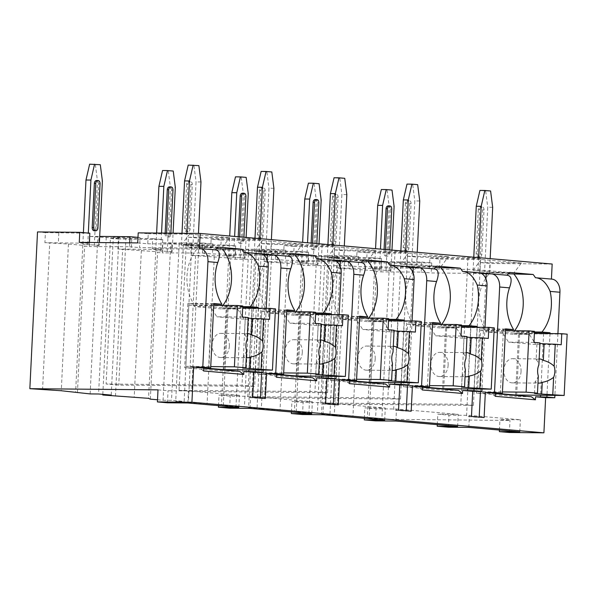 <?xml version="1.0" encoding="UTF-8"?>
<svg xmlns="http://www.w3.org/2000/svg" width="597" height="597" viewBox="0 0 597 597"><rect width="100%" height="100%" fill="white"/><g stroke="black" fill="none" stroke-linecap="round" stroke-linejoin="round"><path stroke-width="0.45" stroke-dasharray="2.98 2.24" d="M480.152 262.583L521.412 262.964L513.883 272.948L479.66 272.628L480.152 262.583L490.204 263.456L552.165 264.031M479.66 272.628L489.712 273.501L490.204 263.456M137.713 242.919L147.765 243.792L148.257 233.74L138.205 232.867M439.467 269.135L429.415 268.262L429.907 258.217L439.959 259.091L439.467 269.135L473.69 269.456L513.883 272.948M366.543 262.799L367.036 252.755L356.984 251.882L356.491 261.926L366.543 262.799L400.759 263.12L440.959 266.613L406.736 266.292L416.788 267.165L417.273 257.12L467.973 257.591L480.607 258.688L473.436 405.378L337.536 404.117L324.902 403.02L460.802 404.281L473.436 405.378M406.736 266.292L407.229 256.247L417.273 257.12M293.612 256.464L294.105 246.419L284.06 245.546L283.568 255.591L293.612 256.464L327.835 256.785L368.028 260.277L333.813 259.956L343.857 260.829L344.35 250.785L395.05 251.255L407.684 252.352L400.505 399.042L264.613 397.781L251.979 396.684L387.871 397.945L400.505 399.042M333.813 259.956L334.305 249.912L344.35 250.785M220.689 250.128L221.181 240.084L211.129 239.21L210.644 249.255L220.689 250.128L254.912 250.449L295.105 253.941L260.882 253.621L270.934 254.494L271.426 244.449L322.126 244.919L334.753 246.016L327.581 392.707L191.682 391.445L179.048 390.348L314.947 391.61L327.581 392.707M260.882 253.621L261.374 243.576L271.426 244.449M147.765 243.792L181.988 244.106L222.181 247.598L187.958 247.285L198.01 248.158L198.502 238.106L249.195 238.584L261.829 239.681L254.658 386.371L118.758 385.11L106.124 384.005L242.024 385.274L254.658 386.371M187.958 247.285L188.451 237.233L198.502 238.106M390.237 271.799L390.729 261.755L421.713 262.038L421.221 272.09L381.125 271.881L381.617 261.837L390.729 261.755M211.129 239.21L261.829 239.681M261.374 243.576L302.642 243.957L262.441 240.464L221.181 240.084M284.06 245.546L334.753 246.016M334.305 249.912L375.565 250.292L335.372 246.8L294.105 246.419M356.984 251.882L407.684 252.352M407.229 256.247L448.489 256.628L408.296 253.135L367.036 252.755M429.907 258.217L480.607 258.688M521.412 262.964L481.219 259.471L439.959 259.091M188.451 237.233L229.711 237.621L189.518 234.128L148.257 233.74M210.644 249.255L152.198 248.71L152.69 238.666L125.93 238.419L118.758 385.11M249.195 238.584L242.024 385.274M198.01 248.158L139.564 247.613L140.056 237.569L113.303 237.315L106.124 384.005M429.415 268.262L370.976 267.725L381.02 268.598L336.626 268.016L374.498 270.65L376.319 271.463L381.125 271.881M421.221 272.09L431.265 272.963L489.712 273.501M489.533 271.605L473.115 270.568L489.533 271.605L490.159 258.643M390.953 270.695L374.535 269.65L390.953 270.695L391.96 250.113M356.491 261.926L298.052 261.389L308.097 262.262L263.695 261.68L301.575 264.314L303.388 265.128L308.201 265.546L308.694 255.501L348.782 255.703L348.297 265.755L308.201 265.546M348.297 265.755L358.342 266.628L416.788 267.165M416.602 265.269L400.191 264.225L416.602 265.269L417.236 252.307M318.022 264.359L301.612 263.314L318.022 264.359L319.029 243.777M283.568 255.591L225.121 255.046L235.173 255.919L190.771 255.344L228.651 257.979L230.464 258.792L235.27 259.21L235.763 249.165L275.859 249.367L275.366 259.411L235.27 259.21M275.366 259.411L285.418 260.285L343.857 260.829M343.678 258.934L327.268 257.889L343.678 258.934L344.312 245.971M245.098 258.016L228.688 256.979L245.098 258.016L246.106 237.434M152.198 248.71L162.25 249.583L117.848 249.009L155.727 251.643L157.541 252.456L162.347 252.874L162.839 242.822L202.935 243.031L202.443 253.076L162.347 252.874M202.443 253.076L212.495 253.949L270.934 254.494M270.754 252.598L254.337 251.553L270.754 252.598L271.389 239.636M172.175 251.68L155.757 250.636L172.175 251.68L173.078 233.196M79.274 242.375L89.319 243.248L44.917 242.666L68.446 244.054L82.796 245.307L84.61 246.121L89.423 246.539L89.916 236.487L99.684 236.412M129.706 242.845L129.519 246.74L89.423 246.539M129.519 246.74L139.564 247.613M197.823 246.262L181.413 245.218L197.823 246.262L198.45 233.427M99.251 245.345L82.834 244.3L99.251 245.345L99.386 242.561M492.674 207.308L487.742 207.263L484.6 271.56M490.592 190.98L485.659 190.936L487.742 207.263M485.659 190.936L479.921 190.436M473.115 270.568L473.772 257.217M479.704 209.584A3.022 2.157 -89.5 0 1 481.883 206.756A3.022 2.157 -89.5 0 1 484.01 209.965L481.846 254.173A3.022 2.157 -89.5 0 1 479.667 257.001A3.022 2.157 -89.5 0 1 477.54 253.8L479.704 209.584L478.294 209.577A3.022 2.157 90.5 0 1 480.473 206.741L481.883 206.756M392.013 190.062L381.341 189.518M478.048 270.613L478.682 257.65M387.08 190.018L389.169 206.346L394.095 206.39M374.535 269.65L375.565 248.688M386.02 270.65L389.169 206.346M379.468 269.695L380.476 249.113M384.065 249.427L383.893 252.927A3.022 2.157 90.5 0 0 386.013 256.135A3.022 2.157 90.5 0 0 388.199 253.3L390.356 209.092A3.022 2.157 90.5 0 0 388.237 205.883M385.468 249.546L385.296 252.941A3.022 2.157 -89.5 0 0 387.423 256.143A3.022 2.157 -89.5 0 0 389.602 253.315L389.774 249.919M478.294 209.577L476.13 253.785A3.022 2.157 90.5 0 0 478.257 256.994A3.022 2.157 90.5 0 0 480.436 254.158L482.6 209.95A3.022 2.157 90.5 0 0 480.473 206.741M419.751 200.973L414.818 200.92L411.676 265.225M417.661 184.645L412.736 184.6L414.818 200.92M412.736 184.6L406.99 184.1M400.191 264.225L400.841 250.882M406.773 203.249A3.022 2.157 -89.5 0 1 408.96 200.42A3.022 2.157 -89.5 0 1 411.087 203.622L408.923 247.837A3.022 2.157 -89.5 0 1 406.736 250.665A3.022 2.157 -89.5 0 1 404.617 247.457L406.773 203.249L405.37 203.241A3.022 2.157 90.5 0 1 407.55 200.405L408.96 200.42M319.082 183.727L308.41 183.182M405.117 264.277L405.751 251.307M314.156 183.682L316.238 200.01L321.171 200.055M301.612 263.314L302.634 242.352M313.097 264.307L316.238 200.01M306.537 263.359L307.545 242.778M311.134 243.091L310.962 246.591A3.022 2.157 90.5 0 0 313.089 249.8A3.022 2.157 90.5 0 0 315.268 246.964L317.432 202.756A3.022 2.157 90.5 0 0 315.306 199.547M312.537 243.21L312.373 246.606A3.022 2.157 -89.5 0 0 314.5 249.807A3.022 2.157 -89.5 0 0 316.679 246.979L316.843 243.583M405.37 203.241L403.206 247.449A3.022 2.157 90.5 0 0 405.333 250.65A3.022 2.157 90.5 0 0 407.512 247.822L409.676 203.614A3.022 2.157 90.5 0 0 407.55 200.405M346.82 194.629L341.894 194.585L338.745 258.889M344.738 178.309L339.812 178.264L341.894 194.585M339.812 178.264L334.066 177.764M327.268 257.889L327.917 244.546M333.85 196.913A3.022 2.157 -89.5 0 1 336.029 194.085A3.022 2.157 -89.5 0 1 338.156 197.286L335.992 241.494A3.022 2.157 -89.5 0 1 333.813 244.33A3.022 2.157 -89.5 0 1 331.686 241.121L333.85 196.913L332.439 196.898A3.022 2.157 90.5 0 1 334.626 194.07L336.029 194.085M246.158 177.391L235.487 176.846M332.193 257.934L332.827 244.971M241.233 177.346L243.315 193.674L248.248 193.719M228.688 256.979L229.711 236.016M240.173 257.971L243.315 193.674M233.614 257.023L234.621 236.442M238.21 236.748L238.039 240.255A3.022 2.157 90.5 0 0 240.166 243.457A3.022 2.157 90.5 0 0 242.345 240.628L244.509 196.42A3.022 2.157 90.5 0 0 242.382 193.212M239.613 236.875L239.449 240.263A3.022 2.157 -89.5 0 0 241.576 243.472A3.022 2.157 -89.5 0 0 243.755 240.643L243.919 237.248M332.439 196.898L330.283 241.106A3.022 2.157 90.5 0 0 332.402 244.315A3.022 2.157 90.5 0 0 334.589 241.487L336.753 197.279A3.022 2.157 90.5 0 0 334.626 194.07M273.896 188.294L268.971 188.249L265.822 252.553M271.814 171.973L266.881 171.921L268.971 188.249M266.881 171.921L261.143 171.429M254.337 251.553L254.994 238.21M260.926 190.577A3.022 2.157 -89.5 0 1 263.105 187.742A3.022 2.157 -89.5 0 1 265.232 190.95L263.068 235.158A3.022 2.157 -89.5 0 1 260.889 237.994A3.022 2.157 -89.5 0 1 258.762 234.785L260.926 190.577L259.516 190.562A3.022 2.157 90.5 0 1 261.695 187.734L263.105 187.742M173.234 171.055L162.563 170.511M259.27 251.598L259.904 238.636M168.302 171.011L170.391 187.331L175.317 187.383M155.757 250.636L156.623 233.039M167.242 251.635L170.391 187.331M160.69 250.688L161.548 233.084M165.153 233.121L165.115 233.92A3.022 2.157 90.5 0 0 167.242 237.121A3.022 2.157 90.5 0 0 169.421 234.293L171.585 190.085A3.022 2.157 90.5 0 0 169.458 186.876M166.563 233.136L166.518 233.927A3.022 2.157 -89.5 0 0 168.645 237.136A3.022 2.157 -89.5 0 0 170.832 234.3L170.884 233.173M259.516 190.562L257.352 234.77A3.022 2.157 90.5 0 0 259.479 237.979A3.022 2.157 90.5 0 0 261.658 235.143L263.822 190.936A3.022 2.157 90.5 0 0 261.695 187.734M200.973 181.958L196.04 181.913L192.898 246.218M198.883 165.63L193.958 165.585L196.04 181.913M193.958 165.585L188.212 165.085M181.413 245.218L181.995 233.278M188.003 184.242A3.022 2.157 -89.5 0 1 190.182 181.406A3.022 2.157 -89.5 0 1 192.309 184.615L190.144 228.823A3.022 2.157 -89.5 0 1 187.965 231.658A3.022 2.157 -89.5 0 1 185.839 228.45L188.003 184.242L186.592 184.227A3.022 2.157 90.5 0 1 188.771 181.398L190.182 181.406M100.311 164.72L89.64 164.175M186.339 245.263L186.928 233.323M95.378 164.675L97.46 180.995L102.393 181.04M82.834 244.3L83.401 232.643M94.319 245.3L97.46 180.995M87.766 244.345L88.311 233.069M94.311 230.785A3.022 2.157 90.5 0 0 96.498 227.957L98.654 183.742A3.022 2.157 90.5 0 0 96.527 180.54M186.592 184.227L184.428 228.435A3.022 2.157 90.5 0 0 186.555 231.643A3.022 2.157 90.5 0 0 188.734 228.808L190.898 184.6A3.022 2.157 90.5 0 0 188.771 181.398M370.976 267.725L371.468 257.673L344.708 257.426L337.536 404.117M467.973 257.591L460.802 404.281M348.782 255.703L358.834 256.576L358.342 266.628M358.834 256.576L332.074 256.329L324.902 403.02M421.713 262.038L431.758 262.911L431.265 272.963M89.356 242.472L89.319 243.248M371.468 257.673L381.513 258.546L381.02 268.598M268.508 262.098L261.329 408.788L248.628 407.684L256.292 250.949L264.187 251.635L308.589 252.21L298.537 251.337L298.052 261.389M308.589 252.21L308.097 262.262M275.859 249.367L285.911 250.24L285.418 260.285M195.577 255.762L188.406 402.453L175.705 401.348L183.369 244.606L191.264 245.292L235.666 245.874L225.614 245.001L225.121 255.046M235.666 245.874L235.173 255.919M202.935 243.031L212.98 243.904L212.495 253.949M152.69 238.666L162.735 239.539L162.25 249.583M137.989 237.39L140.056 237.569M381.617 261.837L389.513 262.523L431.758 262.911M89.811 233.203L45.409 232.621L44.917 242.666M37.514 231.934L45.409 232.621M344.708 257.426L332.074 256.329M308.694 255.501L337.671 257.359L329.999 414.102L321.552 414.019L329.216 257.285L337.671 257.359M329.216 257.285L337.111 257.971L336.626 268.016M381.513 258.546L337.111 257.971M298.537 251.337L271.784 251.091L259.15 249.994L251.979 396.684M285.911 250.24L259.15 249.994M235.763 249.165L264.74 251.024L257.076 407.758L248.628 407.684M256.292 250.949L264.74 251.024M225.614 245.001L198.861 244.755L186.227 243.658L179.048 390.348M212.98 243.904L186.227 243.658M162.839 242.822L191.816 244.688L184.152 401.423L175.705 401.348M183.369 244.606L191.816 244.688M125.93 238.419L113.303 237.315M89.916 236.487L118.893 238.352L111.229 395.087M102.811 394.356L110.445 238.27L118.893 238.352M110.445 238.27L118.34 238.957L117.848 249.009M162.735 239.539L118.34 238.957M374.498 270.65L367.327 417.34L369.14 418.154L376.319 271.463M369.14 418.154L381.849 419.258L389.513 262.523M42.551 389.774L49.73 243.083M321.552 414.019L334.26 415.124L341.432 268.434M261.329 408.788L294.403 411.005L296.216 411.818L308.918 412.923L316.589 256.188M296.216 411.818L303.388 265.128M264.187 251.635L263.695 261.68M188.406 402.453L221.472 404.669L223.293 405.482L235.994 406.587L243.658 249.845M223.293 405.482L230.464 258.792M191.264 245.292L190.771 255.344M157.518 399.766L163.071 400.251L170.735 243.509M150.362 399.147L157.541 252.456M115.482 396.117L122.654 249.427M90.14 393.916L97.811 237.173M77.438 392.811L84.61 246.121M158.004 389.863L168.048 390.736L188.473 390.923L239.434 395.356L219.009 395.162L230.211 396.139L250.628 396.326L312.358 401.691L291.94 401.505L303.134 402.475L323.559 402.662L385.281 408.027L364.864 407.841L376.065 408.811L396.483 409.005L458.212 414.363L437.788 414.176L448.989 415.146L469.406 415.34L520.368 419.766L499.95 419.579L509.995 420.452L381.849 419.258M334.26 415.124L367.327 417.34M308.918 412.923L317.373 413.005L329.999 414.102M235.994 406.587L244.442 406.661L257.076 407.758M163.071 400.251L171.518 400.326L184.152 401.423M106.259 237.255L98.595 393.99M82.796 245.307L75.625 391.998M68.446 244.054L61.267 390.744M499.435 430.056L499.95 419.579M509.405 432.504L509.995 420.452M167.458 402.796L168.048 390.736M448.399 427.206L448.989 415.146M437.28 424.654L437.788 414.176M375.468 420.87L376.065 408.811M364.349 418.318L364.864 407.841M302.545 414.534L303.134 402.475M291.426 411.982L291.94 401.505M229.621 408.191L230.211 396.139M218.502 405.647L219.009 395.162M519.778 431.825L520.368 419.766M250.039 408.385L250.628 396.326M311.768 413.751L312.358 401.691M238.845 407.408L239.434 395.356M187.883 402.982L188.473 390.923M265.329 398.527L260.404 398.483L260.419 398.102M261.68 372.386L267.18 259.941M535.449 277.717L551.427 279.105A13.089 9.142 95 0 1 551.927 279.127M199.435 248.516L215.89 249.927M507.592 275.277L491.137 273.866M462.526 271.381L478.503 272.769A13.089 9.142 95 0 1 478.995 272.792M434.668 268.941L434.191 268.919A38.253 27.335 90.5 0 0 434.191 268.919L418.213 267.531M389.602 265.038L405.579 266.426A13.089 9.142 95 0 1 406.072 266.456M361.745 262.598L361.26 262.576A38.253 27.335 90.5 0 0 361.26 262.576L345.282 261.188M316.671 258.702L332.648 260.091A13.089 9.142 95 0 1 333.148 260.113M288.814 256.262L288.336 256.24A38.253 27.335 90.5 0 0 288.336 256.24L272.359 254.852M243.748 252.367L259.725 253.755A13.089 9.142 95 0 1 260.217 253.777M534.457 331.984L513.786 331.79A38.253 27.335 90.5 0 0 514.621 330.731M260.71 253.844L254.8 253.71L247.77 397.386L260.404 398.483M479.488 272.851L473.578 272.717L466.548 416.4L479.182 417.497L479.197 417.116M406.564 266.516L400.647 266.381L393.624 410.057L406.251 411.161L406.273 410.773M333.633 260.18L327.723 260.046L320.693 403.721L333.327 404.818L333.35 404.438M262.419 254.374L254.8 253.71M252.703 397.43L247.77 397.386M266.217 308.321L263.195 370.028M543.606 333.536L540.591 395.244M549.994 333.596L546.971 395.304M531.36 396.751L516.569 396.609L516.629 395.468M516.651 395.02L519.718 332.305L513.786 331.79M534.434 332.447L519.718 332.305M495.368 393.624L476.376 393.117L516.569 396.609M495.241 396.311L491.159 393.259M500.316 393.341L503.458 329.037L479.518 328.813L476.376 393.117M505.532 328.887L503.458 329.037M557.919 333.671L554.904 395.378M484.995 327.335L481.973 389.043M477.07 327.26L474.048 388.968M412.064 320.999L409.049 382.699M404.139 320.925L401.124 382.632M339.141 314.656L336.126 376.364M331.216 314.589L328.201 376.289M258.292 308.246L255.27 369.953M508.375 273.807L490.704 272.277A38.253 27.335 90.5 0 0 485.451 329.335L479.518 328.813M515.569 395.013L518.562 333.723L513.181 333.253L534.39 333.454M533.987 341.603L529.33 334.41L513.129 334.26L513.181 333.253M513.129 334.26L485.854 331.887L485.906 330.887L480.525 330.417L477.525 391.707L495.876 393.304M505.502 329.514L485.451 329.335M509.711 272.448L490.704 272.277M518.562 333.723L567.15 334.171M485.906 330.887L534.494 331.335M480.525 330.417L505.443 330.648M561.225 344.76L535.875 344.521L534.524 342.439M539.942 342.909L536.957 343.193L539.912 343.454M539.151 358.961A12.082 8.634 90.5 0 0 536.151 359.767L536.957 343.193M536.151 359.767C537.233 360.491 538.143 362.2 538.86 364.894M538.322 375.976C537.33 378.841 536.248 380.744 535.076 381.684A12.082 8.634 90.5 0 0 537.979 383.005M534.502 393.43L535.076 381.684M533.949 342.387L508.599 342.156L502.055 332.036L485.854 331.887M535.875 344.521L508.599 342.156M529.33 334.41L502.055 332.036M521.054 371.535A12.082 8.634 90.5 0 0 512.554 358.707A12.082 8.634 90.5 0 0 503.831 370.043A12.082 8.634 90.5 0 0 512.33 382.871A12.082 8.634 90.5 0 0 521.054 371.535M477.525 391.707L502.45 391.938M208.614 367.991L211.756 303.694L187.816 303.47L184.674 367.774L224.868 371.267L224.92 370.125M213.83 303.545L211.756 303.694M203.54 370.961L199.458 367.909L184.674 367.774M203.667 368.274L199.458 367.909M239.651 371.401L224.868 371.267M224.942 369.677L228.009 306.962L222.084 306.448A38.253 27.335 90.5 0 0 222.92 305.388M242.733 307.097L228.009 306.962M251.904 308.186L248.889 369.894M216.666 248.464L199.002 246.927A38.253 27.335 90.5 0 0 193.749 303.985L187.816 303.47M223.868 369.662L226.86 308.373L221.48 307.91L242.688 308.104M242.285 316.261L237.621 309.059L221.427 308.91L221.48 307.91M221.427 308.91L194.152 306.545L194.204 305.537L188.824 305.067L185.824 366.357L204.174 367.953M213.801 304.171L193.749 303.985M218.009 247.106L199.002 246.927M242.755 306.642L222.084 306.448M226.86 308.373L275.448 308.828M194.204 305.537L242.785 305.985M188.824 305.067L213.741 305.298M269.523 319.41L244.173 319.179L242.822 317.089M248.233 317.559L245.255 317.85L248.21 318.104M247.449 333.611A12.082 8.634 90.5 0 0 244.442 334.417L245.255 317.85M244.442 334.417C245.531 335.141 246.434 336.85 247.158 339.551M246.621 350.633C245.621 353.491 244.539 355.394 243.375 356.342A12.082 8.634 90.5 0 0 246.277 357.655M242.8 368.088L243.375 356.342M242.248 317.044L216.898 316.806L210.353 306.694L194.152 306.545M244.173 319.179L216.898 316.806M237.621 309.059L210.353 306.694M229.352 346.193A12.082 8.634 90.5 0 0 220.853 333.365A12.082 8.634 90.5 0 0 212.129 344.693A12.082 8.634 90.5 0 0 220.629 357.521A12.082 8.634 90.5 0 0 229.352 346.193M185.824 366.357L210.748 366.588M484.107 417.542L479.182 417.497M480.458 391.393L485.958 278.956M471.473 416.445L466.548 416.4M481.197 273.381L473.578 272.717M470.682 327.201L467.66 388.908M458.429 390.416L443.646 390.274L443.698 389.132M443.72 388.684L446.787 325.969L440.862 325.455A38.253 27.335 90.5 0 0 441.698 324.395M461.511 326.111L446.787 325.969M422.445 387.289L403.453 386.781L443.646 390.274M422.31 389.975L418.236 386.916M427.392 387.005L430.534 322.701L406.594 322.477L403.453 386.781M432.609 322.552L430.534 322.701M432.579 323.178L406.594 322.477M436.788 266.113L417.773 265.941A38.253 27.335 90.5 0 0 412.527 322.992M435.444 267.471L417.773 265.941M461.533 325.649L440.862 325.455M442.638 388.677L445.638 327.387L440.258 326.917L461.459 327.111M461.063 335.268L456.399 328.074L440.205 327.925L440.258 326.917M440.205 327.925L412.93 325.552L412.982 324.544L407.594 324.081L404.602 385.371L422.952 386.96M445.638 327.387L494.226 327.835M412.982 324.544L461.563 324.999M407.594 324.081L432.519 324.313M488.301 338.424L462.951 338.186L461.6 336.104M467.011 336.574L464.033 336.857L466.988 337.118M466.227 352.618A12.082 8.634 90.5 0 0 463.22 353.431L464.033 336.857M463.22 353.431C464.309 354.155 465.212 355.864 465.936 358.558M465.399 369.64C464.399 372.506 463.317 374.409 462.153 375.349A12.082 8.634 90.5 0 0 465.056 376.67M461.578 387.095L462.153 375.349M461.026 336.051L435.676 335.812L429.124 325.701L412.93 325.552M462.951 338.186L435.676 335.812M456.399 328.074L429.124 325.701M448.131 365.2A12.082 8.634 90.5 0 0 439.631 352.372A12.082 8.634 90.5 0 0 430.907 363.7A12.082 8.634 90.5 0 0 439.407 376.528A12.082 8.634 90.5 0 0 448.131 365.2M404.602 385.371L429.519 385.602M411.184 411.206L406.251 411.161M407.535 385.058L413.027 272.62M398.55 410.109L393.624 410.057M408.273 267.046L400.647 266.381M397.759 320.865L394.736 382.573M385.505 384.072L370.722 383.938L370.774 382.796M370.797 382.349L373.864 319.634L367.931 319.119A38.253 27.335 90.5 0 0 368.774 318.059M388.587 319.776L373.864 319.634M349.521 380.946L330.522 380.446L370.722 383.938M349.387 383.64L345.312 380.58M354.461 380.67L357.61 316.365L333.671 316.141L330.522 380.446M359.678 316.216L357.61 316.365M359.648 316.843L333.671 316.141M363.864 259.777L344.85 259.598A38.253 27.335 90.5 0 0 339.596 316.656M362.521 261.135L344.85 259.598M388.61 319.313L367.931 319.119M369.715 382.334L372.715 321.052L367.327 320.582L388.535 320.776M388.14 328.932L383.475 321.738L367.282 321.589L367.327 320.582M367.282 321.589L340.006 319.216L340.051 318.208L334.671 317.746L331.671 379.035L350.029 380.625M372.715 321.052L421.295 321.499M340.051 318.208L388.64 318.664M334.671 317.746L359.595 317.977M415.378 332.081L390.028 331.85L388.677 329.768M394.087 330.238L391.11 330.522L394.057 330.775M393.304 346.282A12.082 8.634 90.5 0 0 390.296 347.088L391.11 330.522M390.296 347.088C391.386 347.812 392.289 349.529 393.013 352.223M392.468 363.304C391.475 366.17 390.393 368.073 389.222 369.013A12.082 8.634 90.5 0 0 392.125 370.334M388.647 380.759L389.222 369.013M388.102 329.716L362.752 329.477L356.2 319.365L340.006 319.216M390.028 331.85L362.752 329.477M383.475 321.738L356.2 319.365M375.207 358.864A12.082 8.634 90.5 0 0 366.707 346.036A12.082 8.634 90.5 0 0 357.976 357.364A12.082 8.634 90.5 0 0 366.483 370.192A12.082 8.634 90.5 0 0 375.207 358.864M331.671 379.035L356.596 379.267M338.26 404.87L333.327 404.818M334.604 378.722L340.103 266.277M325.626 403.766L320.693 403.721M335.35 260.71L327.723 260.046M324.828 314.529L321.813 376.229M312.582 377.737L297.791 377.602L297.851 376.461M297.873 376.013L300.94 313.298L295.008 312.783A38.253 27.335 90.5 0 0 295.843 311.724M315.656 313.432L300.94 313.298M276.59 374.61L257.598 374.11L297.791 377.602M276.463 377.297L272.381 374.244M281.538 374.334L284.687 310.03L260.74 309.806L257.598 374.11M286.754 309.88L284.687 310.03M286.724 310.507L260.74 309.806M290.933 253.441L271.926 253.262A38.253 27.335 90.5 0 0 266.672 310.321M289.597 254.8L271.926 253.262M315.686 312.977L295.008 312.783M296.791 375.998L299.791 314.709L294.403 314.246L315.612 314.44M315.209 322.596L310.552 315.403L294.358 315.246L294.403 314.246M294.358 315.246L267.083 312.88L267.128 311.873L261.747 311.41L258.747 372.692L277.098 374.289M299.791 314.709L348.372 315.164M267.128 311.873L315.716 312.328M261.747 311.41L286.672 311.641M342.447 325.746L317.097 325.514L315.753 323.425M321.164 323.895L318.179 324.186L321.134 324.44M320.38 339.947A12.082 8.634 90.5 0 0 317.373 340.753L318.179 324.186M317.373 340.753C318.455 341.477 319.365 343.185 320.089 345.887M319.544 356.969C318.552 359.834 317.47 361.737 316.298 362.678A12.082 8.634 90.5 0 0 319.201 363.998M315.723 374.423L316.298 362.678M315.171 323.38L289.829 323.141L283.276 313.029L267.083 312.88M317.097 325.514L289.829 323.141M310.552 315.403L283.276 313.029M302.283 352.528A12.082 8.634 90.5 0 0 293.776 339.7A12.082 8.634 90.5 0 0 285.053 351.029A12.082 8.634 90.5 0 0 293.552 363.857A12.082 8.634 90.5 0 0 302.283 352.528M258.747 372.692L283.672 372.924M468.817 427.392L469.406 415.34M457.623 426.422L458.212 414.363M395.893 421.057L396.483 409.005M384.692 420.087L385.281 408.027M322.97 414.721L323.559 402.662M360.148 269.404L352.969 416.094M325.037 256.262L317.373 413.005M301.575 264.314L294.403 411.005M287.217 263.068L280.045 409.758M252.113 249.927L244.442 406.661M228.651 257.979L221.472 404.669M214.293 256.732L207.122 403.423M179.182 243.591L171.518 400.326M155.727 251.643L148.549 398.333M141.37 250.397L134.191 397.087M58.834 232.912L58.342 242.964M189.518 234.128L181.988 244.106M222.181 247.598L229.711 237.621M98.535 246.457L99.027 236.405M350.536 258.262L350.043 268.307M481.219 259.471L473.69 269.456M317.313 265.464L317.805 255.419M440.959 266.613L448.489 256.628M408.296 253.135L400.759 263.12M277.605 251.927L277.12 261.971M244.389 259.128L244.874 249.076M368.028 260.277L375.565 250.292M335.372 246.8L327.835 256.785M204.681 245.583L204.189 255.635M171.458 252.792L171.951 242.74M295.105 253.941L302.642 243.957M262.441 240.464L254.912 250.449M131.758 239.248L131.265 249.3M271.784 251.091L264.613 397.781M395.05 251.255L387.871 397.945M198.861 244.755L191.682 391.445M322.126 244.919L314.947 391.61M391.766 209.107L390.356 209.092M389.602 253.315L388.199 253.3M385.296 252.941L383.893 252.927M482.6 209.95L484.01 209.965M476.13 253.785L477.54 253.8M480.436 254.158L481.846 254.173M318.843 202.771L317.432 202.756M316.679 246.979L315.268 246.964M312.373 246.606L310.962 246.591M409.676 203.614L411.087 203.622M403.206 247.449L404.617 247.457M407.512 247.822L408.923 247.837M245.919 196.435L244.509 196.42M243.755 240.643L242.345 240.628M239.449 240.263L238.039 240.255M336.753 197.279L338.156 197.286M330.283 241.106L331.686 241.121M334.589 241.487L335.992 241.494M172.988 190.092L171.585 190.085M170.832 234.3L169.421 234.293M166.518 233.927L165.115 233.92M263.822 190.936L265.232 190.95M257.352 234.77L258.762 234.785M261.658 235.143L263.068 235.158M100.065 183.757L98.654 183.742M97.901 227.964L96.498 227.957M190.898 184.6L192.309 184.615M184.428 228.435L185.839 228.45M188.734 228.808L190.144 228.823M387.423 256.143L386.013 256.135M478.257 256.994L479.667 257.001M314.5 249.807L313.089 249.8M405.333 250.65L406.736 250.665M241.576 243.472L240.166 243.457M332.402 244.315L333.813 244.33M168.645 237.136L167.242 237.121M259.479 237.979L260.889 237.994M186.555 231.643L187.965 231.658M512.554 358.707L539.315 358.954M512.33 382.871L539.091 383.117M220.853 333.365L247.613 333.611M220.629 357.521L247.389 357.767M439.631 352.372L466.384 352.618M439.407 376.528L466.16 376.782M366.707 346.036L393.46 346.282M366.483 370.192L393.236 370.446M293.776 339.7L320.537 339.947M293.552 363.857L320.313 364.103"/><path stroke-width="0.9" d="M137.713 242.919L138.205 232.867L200.174 233.449L199.435 248.516A13.089 9.142 95 0 1 199.928 248.539A13.089 9.142 95 0 1 207.95 261.665L202.786 367.162L193.637 367.073L191.913 402.244L157.414 401.923L158.004 389.863L29.85 388.677L37.514 231.934L79.767 232.33L79.274 242.375L137.713 242.919M200.174 233.449L552.165 264.031L551.427 279.083M473.772 257.217L476.264 206.263L479.921 190.436L484.846 190.48L490.592 190.98L492.674 207.308L490.159 258.643M375.565 248.688L377.685 205.346L381.341 189.518L386.266 189.562L392.013 190.062L394.095 206.39L391.96 250.113M478.682 257.65L481.189 206.308L484.846 190.48M476.264 206.263L481.189 206.308M386.266 189.562L382.61 205.39L377.685 205.346M380.476 249.113L382.61 205.39M385.468 249.546L387.46 208.734A3.022 2.157 -89.5 0 1 389.64 205.898L388.237 205.883A3.022 2.157 90.5 0 0 386.05 208.719L384.065 249.427M389.64 205.898A3.022 2.157 -89.5 0 1 391.766 209.107L389.774 249.919M400.841 250.882L403.333 199.928L406.99 184.1L411.923 184.145L417.661 184.645L419.751 200.973L417.236 252.307M302.634 242.352L304.754 199.01L308.41 183.182L313.343 183.227L319.082 183.727L321.171 200.055L319.029 243.777M405.751 251.307L408.266 199.973L411.923 184.145M403.333 199.928L408.266 199.973M313.343 183.227L309.686 199.055L304.754 199.01M307.545 242.778L309.686 199.055M312.537 243.21L314.537 202.398A3.022 2.157 -89.5 0 1 316.716 199.562L315.306 199.547A3.022 2.157 90.5 0 0 313.127 202.383L311.134 243.091M316.716 199.562A3.022 2.157 -89.5 0 1 318.843 202.771L316.843 243.583M327.917 244.546L330.41 193.585L334.066 177.764L338.999 177.809L344.738 178.309L346.82 194.629L344.312 245.971M229.711 236.016L231.83 192.674L235.487 176.846L240.419 176.891L246.158 177.391L248.248 193.719L246.106 237.434M332.827 244.971L335.335 193.637L338.999 177.809M330.41 193.585L335.335 193.637M240.419 176.891L236.763 192.719L231.83 192.674M234.621 236.442L236.763 192.719M239.613 236.875L241.606 196.055A3.022 2.157 -89.5 0 1 243.792 193.227L242.382 193.212A3.022 2.157 90.5 0 0 240.203 196.047L238.21 236.748M243.792 193.227A3.022 2.157 -89.5 0 1 245.919 196.435L243.919 237.248M254.994 238.21L257.486 187.249L261.143 171.429L266.068 171.473L271.814 171.973L273.896 188.294L271.389 239.636M156.623 233.039L158.906 186.339L162.563 170.511L167.488 170.555L173.234 171.055L175.317 187.383L173.078 233.196M259.904 238.636L262.411 187.294L266.068 171.473M257.486 187.249L262.411 187.294M167.488 170.555L163.832 186.383L158.906 186.339M161.548 233.084L163.832 186.383M166.563 233.136L168.682 189.719A3.022 2.157 -89.5 0 1 170.861 186.891L169.458 186.876A3.022 2.157 90.5 0 0 167.272 189.704L165.153 233.121M170.861 186.891A3.022 2.157 -89.5 0 1 172.988 190.092L170.884 233.173M181.995 233.278L184.555 180.913L188.212 165.085L198.883 165.63L200.973 181.958L198.45 233.427M83.401 232.643L85.983 180.003L89.64 164.175L100.311 164.72L102.393 181.04L99.386 242.561M186.928 233.323L189.488 180.958L193.144 165.138M184.555 180.913L189.488 180.958M94.565 164.22L90.908 180.048L85.983 180.003M88.311 233.069L90.908 180.048M93.595 227.591L95.759 183.383A3.022 2.157 -89.5 0 1 97.938 180.548L96.527 180.54A3.022 2.157 90.5 0 0 94.348 183.369L92.184 227.576A3.022 2.157 90.5 0 0 94.311 230.785L95.721 230.8A3.022 2.157 -89.5 0 1 93.595 227.591L92.184 227.576M97.938 180.548A3.022 2.157 -89.5 0 1 100.065 183.757L97.901 227.964A3.022 2.157 -89.5 0 1 95.721 230.8M79.767 232.33L89.811 233.203L89.356 242.472M99.684 236.412L130.004 236.696L129.706 242.845M130.004 236.696L137.989 237.39M29.85 388.677L61.267 390.744L90.14 393.916L98.595 393.99L111.229 395.087L102.774 395.013L102.811 394.356M102.774 395.013L148.549 398.333L150.362 399.147L157.518 399.766M191.913 402.244L543.912 432.825L509.405 432.504L499.361 431.631L499.435 430.056M157.414 401.923L167.458 402.796L187.883 402.982L238.845 407.408L218.42 407.221L218.502 405.647M499.361 431.631L519.778 431.825L468.817 427.392L448.399 427.206L437.198 426.236L437.28 424.654M437.198 426.236L457.623 426.422L395.893 421.057L375.468 420.87L364.274 419.892L364.349 418.318M364.274 419.892L384.692 420.087L322.97 414.721L302.545 414.534L291.351 413.557L291.426 411.982M218.42 407.221L229.621 408.191L250.039 408.385L311.768 413.751L291.351 413.557M267.18 259.941L267.434 254.807L272.359 254.852A13.089 9.142 95 0 1 272.851 254.874A13.089 9.142 95 0 1 280.874 268.001L275.717 373.498L266.56 373.409L265.329 398.527L252.703 397.43L253.926 372.312L243.882 371.438L243.733 374.453L203.54 370.961L203.681 367.946L193.637 367.073M266.56 373.409L276.612 374.282L276.463 377.297L316.656 380.789L316.806 377.774L326.85 378.647L325.626 403.766L338.26 404.87L339.484 379.752L349.536 380.625L349.387 383.64L389.58 387.132L389.729 384.117L399.781 384.99L398.55 410.109L411.184 411.206L412.415 386.087L422.46 386.96L422.31 389.975L462.511 393.468L462.653 390.453L472.705 391.326L471.473 416.445L484.107 417.542L485.339 392.423L495.383 393.296L495.241 396.311L535.434 399.803L535.584 396.789L545.628 397.662L543.912 432.825M260.419 398.102L261.68 372.386M534.457 331.984L541.949 332.059A38.253 27.335 90.5 0 0 550.128 291.396C546.412 282.702 541.524 278.142 535.449 277.717L551.927 279.127A13.089 9.142 95 0 1 559.941 292.246L557.919 333.671M207.95 261.665L217.763 262.516C220.577 254.68 219.793 250.479 215.413 249.904M479.488 272.851L491.137 273.866A13.089 9.142 95 0 1 491.629 273.889A13.089 9.142 95 0 1 499.652 287.008L509.465 287.866C512.278 280.03 511.495 275.821 507.114 275.254M470.682 327.201L470.727 326.193L477.107 326.417L469.026 325.716A38.253 27.335 90.5 0 0 477.204 285.06C473.488 276.366 468.6 271.807 462.526 271.381L478.995 272.792A13.089 9.142 95 0 1 487.018 285.911L484.995 327.335M406.564 266.516L418.213 267.531A13.089 9.142 95 0 1 418.706 267.553A13.089 9.142 95 0 1 426.728 280.672L436.541 281.53C439.355 273.687 438.571 269.486 434.191 268.919A38.253 27.335 90.5 0 1 436.788 266.113L460.22 268.15L435.444 267.471M397.759 320.865L397.803 319.858L404.184 320.082L396.102 319.38A38.253 27.335 90.5 0 0 404.281 278.724C400.565 270.031 395.669 265.471 389.602 265.038L406.072 266.456A13.089 9.142 95 0 1 414.094 279.575L412.064 320.999M333.633 260.18L345.282 261.188A13.089 9.142 95 0 1 345.782 261.217A13.089 9.142 95 0 1 353.797 274.336L363.61 275.187C366.424 267.352 365.64 263.15 361.26 262.576A38.253 27.335 90.5 0 1 363.864 259.777L387.296 261.814L362.521 261.135M324.828 314.529L324.88 313.522L331.26 313.746L323.171 313.044A38.253 27.335 90.5 0 0 331.35 272.389C327.641 263.695 322.746 259.135 316.671 258.702L333.148 260.113A13.089 9.142 95 0 1 341.171 273.239L339.141 314.656M280.874 268.001L290.687 268.851C293.5 261.016 292.717 256.814 288.336 256.24A38.253 27.335 90.5 0 1 290.933 253.441L314.373 255.479L289.597 254.8M242.733 307.097L258.329 307.41L250.247 306.709A38.253 27.335 90.5 0 0 258.426 266.053C254.71 257.359 249.822 252.8 243.748 252.367L260.217 253.777A13.089 9.142 95 0 1 268.24 266.904L266.217 308.321M535.449 277.717A38.253 27.335 90.5 0 0 533.143 274.486L508.375 273.807M514.621 330.731A38.253 27.335 90.5 0 0 514.136 274.314M272.359 254.852L260.71 253.844M243.748 252.367A38.253 27.335 90.5 0 0 241.442 249.143L218.009 247.106A38.253 27.335 90.5 0 0 215.427 249.889M533.143 274.486L509.711 272.448A38.253 27.335 90.5 0 0 507.129 275.232M462.526 271.381A38.253 27.335 90.5 0 0 460.22 268.15M389.602 265.038A38.253 27.335 90.5 0 0 387.296 261.814M316.671 258.702A38.253 27.335 90.5 0 0 314.373 255.479M267.434 254.807L262.419 254.374M263.195 370.028L263.083 372.401L253.926 372.312M546.971 395.304L546.889 397.057L535.584 396.789M546.889 397.057L554.785 397.744L545.628 397.662M203.681 367.946L210.681 367.849L213.83 303.545L221.912 304.246L213.801 304.171M202.786 367.162L210.681 367.849M499.652 287.008L494.495 392.505L485.339 392.423M494.495 392.505L502.39 393.192L505.532 328.887L513.614 329.596L505.502 329.514M495.383 393.296L502.39 393.192M474.048 388.968L473.966 390.722L481.861 391.408L472.705 391.326M473.966 390.722L462.653 390.453M426.728 280.672L421.564 386.169L412.415 386.087M421.564 386.169L429.459 386.856L432.609 322.552L440.69 323.253L432.579 323.178M422.46 386.96L429.459 386.856M401.124 382.632L401.035 384.386L408.93 385.072L399.781 384.99M401.035 384.386L389.729 384.117M353.797 274.336L348.641 379.834L339.484 379.752M348.641 379.834L356.536 380.52L359.678 316.216L367.759 316.917L359.648 316.843M349.536 380.625L356.536 380.52M328.201 376.289L328.111 378.05L336.007 378.737L326.85 378.647M328.111 378.05L316.806 377.774M275.717 373.498L283.612 374.185L286.754 309.88L294.836 310.582L286.724 310.507M276.612 374.282L283.612 374.185M255.27 369.953L255.188 371.715L243.882 371.438M255.188 371.715L263.083 372.401M541.949 332.059L550.031 332.76L543.658 332.529L543.606 333.536M540.591 395.244L540.509 396.833M550.031 332.76L549.994 333.596M495.368 393.624L531.36 396.751L535.434 399.803M516.629 395.468L516.651 395.02M543.658 332.529L534.434 332.447M554.904 395.378L554.785 397.744M217.763 262.516A38.253 27.335 90.5 0 0 221.912 304.246M509.465 287.866A38.253 27.335 90.5 0 0 513.614 329.596M481.973 389.043L481.861 391.408M477.107 326.417L477.07 327.26M436.541 281.53A38.253 27.335 90.5 0 0 440.69 323.253M409.049 382.699L408.93 385.072M404.184 320.082L404.139 320.925M363.61 275.187A38.253 27.335 90.5 0 0 367.759 316.917M336.126 376.364L336.007 378.737M331.26 313.746L331.216 314.589M290.687 268.851A38.253 27.335 90.5 0 0 294.836 310.582M258.329 307.41L258.292 308.246M495.876 393.304L515.569 395.013L564.15 395.46L567.15 334.171L561.77 333.708L561.225 344.76L555.24 344.238L554.165 366.23C551.098 363.327 547.486 361.379 543.322 360.387L544.136 343.82L555.24 344.238M534.39 333.454L561.77 333.708M537.479 393.147L538.322 375.976A12.082 8.634 90.5 0 1 537.628 370.356A12.082 8.634 90.5 0 1 538.86 364.894L539.942 342.909L533.949 342.387L534.494 331.335L529.106 330.865L526.114 392.154L537.479 393.147L534.502 393.43L541.68 394.057L564.15 395.46M505.443 330.648L529.106 330.865M534.524 342.439L533.987 341.603M541.68 394.057L542.255 382.311C546.494 381.632 550.285 379.968 553.62 377.311L552.785 394.475M553.62 377.311A12.082 8.634 90.5 0 0 554.852 371.849A12.082 8.634 90.5 0 0 554.165 366.23M539.912 343.454L544.136 343.82M543.322 360.387A12.082 8.634 90.5 0 0 539.315 358.954A12.082 8.634 90.5 0 0 539.151 358.961M537.979 383.005A12.082 8.634 90.5 0 0 539.091 383.117A12.082 8.634 90.5 0 0 542.255 382.311M502.45 391.938L526.114 392.154M243.733 374.453L239.651 371.401L203.667 368.274M224.92 370.125L224.942 369.677M251.956 307.186L251.904 308.186M248.889 369.894L248.807 371.483M222.92 305.388A38.253 27.335 90.5 0 0 222.435 248.964L216.666 248.464M204.174 367.953L223.868 369.662L272.448 370.118L275.448 308.828L270.06 308.358L269.523 319.41L263.538 318.888L262.464 340.88C259.397 337.977 255.785 336.029 251.621 335.044L252.434 318.47L263.538 318.888M241.442 249.143L222.435 248.964M250.247 306.709L242.755 306.642M242.688 308.104L270.06 308.358M245.777 367.797L246.621 350.633A12.082 8.634 90.5 0 1 245.927 345.006A12.082 8.634 90.5 0 1 247.158 339.551L248.233 317.559L242.248 317.044L242.785 305.985L237.405 305.522L234.405 366.812L245.777 367.797L242.8 368.088L272.448 370.118M213.741 305.298L237.405 305.522M242.822 317.089L242.285 316.261M249.979 368.707L250.553 356.961C254.792 356.29 258.583 354.618 261.919 351.961L261.076 369.125M261.919 351.961A12.082 8.634 90.5 0 0 263.15 346.506A12.082 8.634 90.5 0 0 262.464 340.88M248.21 318.104L252.434 318.47M251.621 335.044A12.082 8.634 90.5 0 0 247.613 333.611A12.082 8.634 90.5 0 0 247.449 333.611M246.277 357.655A12.082 8.634 90.5 0 0 247.389 357.767A12.082 8.634 90.5 0 0 250.553 356.961M210.748 366.588L234.405 366.812M479.197 417.116L480.458 391.393M485.958 278.956L486.204 273.822L481.197 273.381M491.137 273.866L486.204 273.822M467.66 388.908L467.585 390.498M422.445 387.289L458.429 390.416L462.511 393.468M443.698 389.132L443.72 388.684M470.727 326.193L461.511 326.111M469.026 325.716L461.533 325.649M441.698 324.395A38.253 27.335 90.5 0 0 441.213 267.971M422.952 386.96L442.638 388.677L491.227 389.125L494.226 327.835L488.839 327.372L488.301 338.424L482.316 337.902L481.234 359.887C478.175 356.991 474.563 355.043 470.399 354.051L471.212 337.484L482.316 337.902M461.459 327.111L488.839 327.372M464.556 386.811L465.399 369.64A12.082 8.634 90.5 0 1 464.705 364.021A12.082 8.634 90.5 0 1 465.936 358.558L467.011 336.574L461.026 336.051L461.563 324.999L456.183 324.529L453.183 385.819L464.556 386.811L461.578 387.095L468.757 387.722L491.227 389.125M432.519 324.313L456.183 324.529M461.6 336.104L461.063 335.268M468.757 387.722L469.332 375.976C473.57 375.297 477.361 373.632 480.697 370.968L479.854 388.14M480.697 370.968A12.082 8.634 90.5 0 0 481.928 365.513A12.082 8.634 90.5 0 0 481.234 359.887M466.988 337.118L471.212 337.484M470.399 354.051A12.082 8.634 90.5 0 0 466.384 352.618A12.082 8.634 90.5 0 0 466.227 352.618M465.056 376.67A12.082 8.634 90.5 0 0 466.16 376.782A12.082 8.634 90.5 0 0 469.332 375.976M429.519 385.602L453.183 385.819M406.273 410.773L407.535 385.058M413.027 272.62L413.281 267.478L408.273 267.046M418.213 267.531L413.281 267.478M394.736 382.573L394.662 384.162M349.521 380.946L385.505 384.072L389.58 387.132M370.774 382.796L370.797 382.349M397.803 319.858L388.587 319.776M396.102 319.38L388.61 319.313M368.774 318.059A38.253 27.335 90.5 0 0 368.282 261.635M350.029 380.625L369.715 382.334L418.303 382.789L421.295 321.499L415.915 321.029L415.378 332.081L409.385 331.566L408.311 353.551C405.251 350.655 401.632 348.708 397.475 347.715L398.281 331.148L409.385 331.566M388.535 320.776L415.915 321.029M391.632 380.468L392.468 363.304A12.082 8.634 90.5 0 1 391.774 357.678A12.082 8.634 90.5 0 1 393.013 352.223L394.087 330.238L388.102 329.716L388.64 318.664L383.259 318.194L380.259 379.483L391.632 380.468L388.647 380.759L418.303 382.789M359.595 317.977L383.259 318.194M388.677 329.768L388.14 328.932M395.826 381.379L396.401 369.633C400.647 368.961 404.43 367.297 407.766 364.633L406.93 381.804M407.766 364.633A12.082 8.634 90.5 0 0 409.005 359.178A12.082 8.634 90.5 0 0 408.311 353.551M394.057 330.775L398.281 331.148M397.475 347.715A12.082 8.634 90.5 0 0 393.46 346.282A12.082 8.634 90.5 0 0 393.304 346.282M392.125 370.334A12.082 8.634 90.5 0 0 393.236 370.446A12.082 8.634 90.5 0 0 396.401 369.633M356.596 379.267L380.259 379.483M333.35 404.438L334.604 378.722M340.103 266.277L340.357 261.143L335.35 260.71M345.282 261.188L340.357 261.143M321.813 376.229L321.731 377.826M276.59 374.61L312.582 377.737L316.656 380.789M297.851 376.461L297.873 376.013M324.88 313.522L315.656 313.432M323.171 313.044L315.686 312.977M295.843 311.724A38.253 27.335 90.5 0 0 295.358 255.3M277.098 374.289L296.791 375.998L345.372 376.453L348.372 315.164L342.991 314.694L342.447 325.746L336.462 325.231L335.387 347.215C332.32 344.312 328.708 342.372 324.552 341.38L325.358 324.805L336.462 325.231M315.612 314.44L342.991 314.694M318.701 374.132L319.544 356.969A12.082 8.634 90.5 0 1 318.85 351.342A12.082 8.634 90.5 0 1 320.089 345.887L321.164 323.895L315.171 323.38L315.716 312.328L310.328 311.858L307.336 373.147L318.701 374.132L315.723 374.423L345.372 376.453M286.672 311.641L310.328 311.858M315.753 323.425L315.209 322.596M322.902 375.043L323.477 363.297C327.716 362.625 331.507 360.954 334.842 358.297L334.007 375.461M334.842 358.297A12.082 8.634 90.5 0 0 336.081 352.842A12.082 8.634 90.5 0 0 335.387 347.215M321.134 324.44L325.358 324.805M324.552 341.38A12.082 8.634 90.5 0 0 320.537 339.947A12.082 8.634 90.5 0 0 320.38 339.947M319.201 363.998A12.082 8.634 90.5 0 0 320.313 364.103A12.082 8.634 90.5 0 0 323.477 363.297M283.672 372.924L307.336 373.147M387.46 208.734L386.05 208.719M314.537 202.398L313.127 202.383M241.606 196.055L240.203 196.047M168.682 189.719L167.272 189.704M95.759 183.383L94.348 183.369M550.128 291.396L559.941 292.246M477.204 285.06L487.018 285.911M404.281 278.724L414.094 279.575M331.35 272.389L341.171 273.239M258.426 266.053L268.24 266.904M199.928 248.539L215.89 249.927M491.629 273.889L507.592 275.277M418.706 267.553L434.668 268.941M345.782 261.217L361.745 262.598M272.851 254.874L288.814 256.262"/></g></svg>
